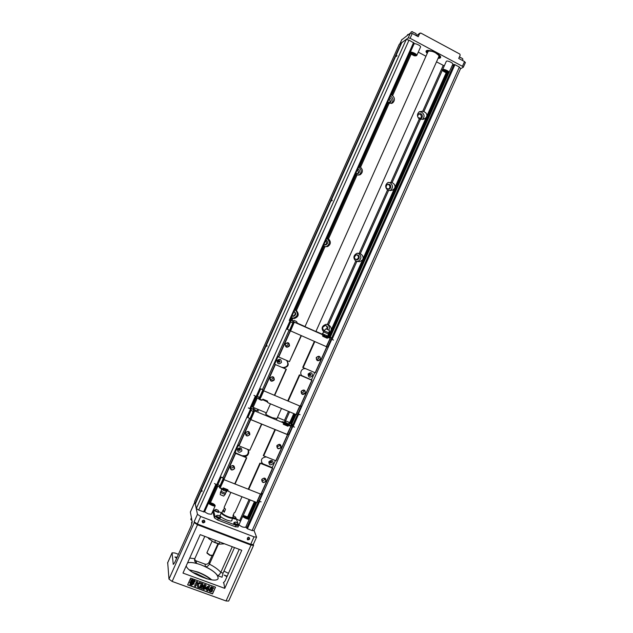 <?xml version="1.0" encoding="UTF-8"?>
<svg xmlns="http://www.w3.org/2000/svg" width="633" height="633" viewBox="0 0 633 633"><rect width="100%" height="100%" fill="white"/><g stroke="black" fill="none" stroke-linecap="round" stroke-linejoin="round"><path stroke-width="0.95" d="M235.349 453.275L235.049 452.611L246.743 457.825L235.349 453.275L223.615 479.498L223.172 478.216L221.044 477.037L217.831 484.649L219.88 485.606L220.624 486.896L220.062 488.154L222.745 488.771L223.14 487.885L227.943 489.768L227.548 490.654L228.877 491.168L228.711 491.54L256.769 502.515L257.552 501.107M249.56 418.413L223.006 477.757L221.044 477.037M223.172 478.216L223.006 477.757M287.342 434.483L250.462 419.513L238.728 445.719L238.419 445.078L235.049 452.611M250.462 419.513L249.869 418.548L247.709 417.432L251 410.081M287.604 434.839L275.996 460.792L263.692 455.863L263.273 455.618L274.92 429.578M261.54 462.565L263.265 463.957L272.245 467.565L275.363 460.579M272.245 467.565L272.657 468.27L261.041 494.238L223.615 479.498M261.603 492.972L262.276 493.503L259.016 500.79L257.853 500.426M261.484 493.249L262.276 493.503M287.532 434.064L288.672 434.475L292.311 426.792M266.279 456.907C261.429 457.627 260.234 460.025 262.703 464.084L259.918 463.119L248.263 489.167M272.657 468.27L259.918 463.119M243.001 456.322C247.139 458.213 251.008 451.859 247.274 449.295L247.028 449.121M246.743 457.825L235.057 483.968M261.801 424.165L249.798 450.245L261.492 424.102M246.427 457.778L234.724 483.929M249.837 434.626C247.107 436.841 245.636 436.24 245.43 432.822C248.16 430.606 249.631 431.208 249.837 434.626M250.708 419.647L238.981 445.869L249.798 450.245M234.614 468.657C231.876 470.889 230.404 470.295 230.183 466.893C232.92 464.662 234.4 465.247 234.614 468.657M235.595 453.426L223.86 479.648M287.429 434.8L275.814 460.761M272.475 468.246L260.859 494.223M281.187 447.428C278.488 449.628 277.04 449.042 276.843 445.656C279.541 443.448 280.989 444.042 281.187 447.428M275.339 429.815L263.692 455.863M266.089 481.175C263.391 483.398 261.935 482.821 261.73 479.442C264.436 477.227 265.892 477.804 266.089 481.175M260.329 463.364L248.682 489.428M251.396 406.615L254.933 408.087M257.283 409.068L266.414 412.866M277.46 417.456L286.353 421.159M288.68 422.132L290.618 422.385M276.938 418.619L272.309 417.685C268.131 415.865 265.876 414.575 265.551 413.824L266.026 413.745M249.869 418.548L250.905 419.608L287.303 434.57L290.571 427.267M248.848 431.943L248.666 432.94C247.891 434.206 246.854 434.515 245.557 433.882L245.501 433.842M249.505 434.436L248.777 431.896C245.794 431.627 244.995 432.79 246.372 435.385C247.685 436.026 248.729 435.71 249.505 434.436M279.952 444.619L279.778 445.656L276.906 446.716M280.846 447.238L280.087 444.69C277.135 444.524 276.376 445.695 277.808 448.219C279.082 448.805 280.095 448.473 280.846 447.238M264.982 478.445L264.8 479.149C264.064 480.368 263.067 480.7 261.801 480.154M265.757 480.977L265.267 478.643C262.386 478.01 261.453 479.054 262.442 481.784C263.771 482.615 264.871 482.346 265.757 480.977M233.735 466.062L233.561 466.703C232.707 468.048 231.607 468.325 230.277 467.542M234.289 468.452L233.87 466.173C230.998 465.358 229.993 466.363 230.831 469.172C232.192 470.113 233.34 469.876 234.289 468.452M273.187 463.546C270.497 465.746 269.049 465.168 268.851 461.797C271.541 459.59 272.989 460.175 273.187 463.546M242.692 455.681C246.823 456.164 248.65 454.367 248.191 450.292M241.885 450.918C239.155 453.133 237.684 452.54 237.47 449.137C240.2 446.922 241.671 447.515 241.885 450.918M271.312 461.449L269.824 462.351M271.723 462.691L271.43 461.52C270.022 461.322 269.618 461.853 270.204 463.119L271.723 462.691M240.144 448.9L238.514 449.699M240.437 450.071L240.176 448.916C238.76 448.647 238.325 449.169 238.863 450.474L240.437 450.071M260.661 494.144L257.322 501.273M260.385 494.041L257.18 501.217M224.011 479.711L220.624 486.896M223.607 479.458L220.363 486.698L220.775 486.959M223.251 478.445L220.023 485.661L220.363 486.698M221.123 477.282L217.831 484.649M219.88 485.606L219.319 486.856L217.467 486.017L216.708 486.294L216.328 486.12L217.879 484.696L220.023 485.661M257.845 500.442L258.976 500.782M257.639 501.296L256.769 502.515M228.711 491.54L228.537 491.034M220.062 488.154L219.651 487.901L220.213 486.642M219.319 486.856L219.651 487.901M259.016 500.79L258.905 502.784L257.441 501.732M258.557 502.673L258.248 501.993M227.548 490.654L227.342 489.531M283.426 423.968L287.018 425.447L283.529 423.73M282.168 422.005C284.921 422.773 287.247 423.849 289.139 425.218L289.669 425.882L288.371 425.344L287.983 426.223L283.283 424.276L283.679 423.39L282.54 422.488L254.632 410.896L254.062 412.154L251.151 410.271M287.983 426.223L283.568 423.635M247.82 417.622L251.119 410.255M250.019 418.619L253.271 411.347M250.486 419.378L253.786 411.996M250.905 419.608L254.062 412.154M287.01 434.507L290.99 425.993L289.669 425.882M291.845 423.849L293.372 425.708L291.908 427.204L290.935 426.84M290.99 425.993L290.428 427.235M284.407 421.665L287.509 423.532L289.7 424.047M252.947 408.601L255.977 410.437L258.296 410.983M253.651 411.925L254.213 410.667L253.73 409.947L253.168 411.197M254.213 410.667L254.632 410.896M282.54 422.488L281.986 421.689C284.17 422.013 286.607 423.066 289.305 424.854L289.835 425.511M291.552 423.778L290.792 424.031L292.327 425.914L290.65 425.281L291.283 426.056M289.534 422.48L291.378 423.833M251.166 410.295L251.198 408.182L253.73 409.947M251.578 408.356L251.008 407.494M292.762 424.972L293.372 425.708M290.246 422.187L292.019 423.469M292.327 425.914L293.032 425.582M290.776 422.836L290.096 423.176M291.251 423.089L290.848 423.588M283.679 423.39L283.141 422.646L288.371 425.344M254.964 408.095L257.338 409.147L254.964 408.095L252.891 408.641M286.401 421.167L288.751 422.219L286.401 421.167L284.344 421.705M289.708 424.118L288.751 422.219M286.543 421.269L288.601 422.124L286.543 421.269M255.099 408.19L257.196 409.06L255.099 408.19M259.182 500.418L259.277 501.439L292.755 426.555L294.527 427.109L292.683 426.413M259.277 501.439L261.113 501.834M250.945 410.2L250.644 409.068L248.342 407.921L250.668 409.084M250.557 409.029L216.676 484.743L214.492 483.565M217.839 484.198L216.676 484.743M222.887 488.447L227.334 490.045M222.943 488.328C224.755 489.499 226.123 489.989 227.057 489.8L227.2 489.475M225.166 489.625L226.353 490.741L226.092 491.327L226.78 491.596L227.54 490.615M226.353 490.741L227.184 490.092M226.092 491.327L223.101 490.164L223.37 489.57L225.047 489.578M223.101 490.164L221.352 488.795L221.566 488.312M222.879 488.47L223.37 489.57M221.257 490.915L220.529 492.07C222.096 493.471 223.718 494.151 225.388 494.12L225.672 492.901C224.193 492.957 222.713 492.339 221.249 491.05L221.265 490.907M225.356 494.151L223.663 496.09L220.205 494.626L220.521 492.007M414.077 43.076L289.835 320.725L414.077 43.076L409.013 40.124L406.212 39.523L399.249 44.302L194.576 501.613L195.011 503.67L401.275 42.791M401.686 42.878L195.36 503.9L195.011 503.67M194.727 502.341L190.367 512.081L192.226 522.011L191.087 526.015L174.716 562.587L173.26 564.399L172.089 552.815L174.85 552.973L178.427 554.302M254.039 536.847L256.579 537.14L253.263 544.538L250.723 544.277L254.039 536.847L200.708 516.481L197.338 524.005L194.102 521.829L194.252 522.597L197.496 524.789L251.024 545.1L253.572 545.361L228.679 601.034L226.044 600.962L172.144 581.434L168.971 579.084L167.705 562.713M195.241 503.828L197.464 514.32L200.708 516.481M253.572 545.361L253.311 544.443M197.338 524.005L250.723 544.277M194.576 559.548L196.08 560.83L196.539 563.425L194.79 561.305L194.798 558.71L204.799 536.365M224.755 588.358L241.766 550.306L200.194 534.632L182.984 573.087L224.755 588.358L223.813 582.946M215.544 587.163L190.66 578.087L187.629 584.86L212.538 593.896L215.544 587.163M190.47 583.855L190.976 584.085L189.94 584.512L190.462 583.681L190.952 584.045M189.932 584.338L190.462 583.84M190.066 583.539L192.218 582.249L192.938 584.583L191.767 583.468L190.066 583.539L192.242 582.407L192.938 584.583M192.93 582.107L195.209 581.134L194.007 582.495L193.959 584.14L192.93 582.107L195.233 581.292M199.474 587.843L201.46 583.191L202.916 583.721L202.441 587.266L204.681 584.512L206.144 585.042L204.135 589.537L203.225 589.212L204.807 585.667L202.267 588.864L201.334 588.524L201.959 584.631L200.376 588.176L199.474 587.843L201.484 583.341L202.94 583.871M202.481 587.028L204.657 584.354L206.144 585.042M203.225 589.212L204.586 585.952M201.334 588.524L201.88 584.821M187.692 584.734L212.498 593.738L215.457 587.131M206.706 590.47L207.11 589.568L205.139 588.848L208.843 586L209.618 586.285L208.344 589.133L208.937 589.355L208.597 590.106L208.004 589.893L207.6 590.795L206.706 590.47L207.023 589.537M205.139 588.848L205.448 587.938L208.811 585.849L209.618 586.285M208.399 589.014L208.937 589.355M194.616 586.079L196.602 581.418L197.583 581.774L196.713 583.935L199.585 582.653L200.89 583.128L198.287 584.219L198.976 587.669L197.718 587.21L197.33 584.607L196.198 585.074L195.589 586.435L194.616 586.079L196.634 581.577L197.607 581.933M196.808 583.721L199.553 582.495L200.89 583.128M197.718 587.21L197.33 584.607M209.112 590.644L209.135 589.869L210.093 590.106L210.14 590.795C210.963 591.459 211.469 591.127 211.659 589.782L209.697 589.125L211.208 586.957L213.645 587.851L213.289 588.65L211.549 588.017L211.066 588.73L212.585 589.56C212.427 591.887 211.319 592.409 209.262 591.103L209.167 590.027L210.124 590.265M210.085 590.581L210.109 590.636C210.773 591.325 211.303 591.056 211.683 589.837M209.697 589.125L211.177 586.807L213.645 587.851M211.177 588.563L212.672 589.782M194.837 580.334L193.12 580.247L191.949 579.132L192.669 581.466L194.837 580.334L193.144 580.398L191.973 579.29M189.678 582.582L190.881 581.213L190.929 579.575L191.981 581.759L189.678 582.582L190.905 581.371L190.952 579.733L191.981 581.759M190.636 584.765L191.142 583.927L191.269 584.718L192.123 584.433L191.57 585.106L191.19 584.971L191.759 584.449L191.024 584.908L191.237 584.251L190.636 584.765L191.443 584.188M191.34 584.504L192.123 584.433M191.024 584.908L191.119 584.401M191.649 585.137L192.559 584.591L191.649 585.137L192.163 584.299L192.559 584.591M198.287 584.219L198.976 587.669M206.342 588.413L207.45 588.809L208.13 587.274L206.342 588.413M207.45 588.809L207.996 587.369M206.485 588.318L207.418 588.65M239.195 549.341L225.008 581.062L223.386 582.787M234.495 547.569L223.038 573.189L222.033 577.249L217.594 575.611C215.536 572.612 211.493 569.653 205.464 566.717L204.942 564.106C206.746 564.573 208.115 563.979 209.056 562.326L209.444 564.138C208.32 565.949 206.999 566.812 205.464 566.717M232.271 546.73L220.806 572.367C219.778 574.321 218.709 575.405 217.594 575.611M218.456 543.992L209.444 564.138C214.627 566.851 218.409 569.597 220.806 572.367L223.038 573.189M256.579 537.14L254.055 530.509M249.663 539.094C244.813 542.434 248.785 533.564 249.663 539.094M204.863 522.027C203.193 523.396 202.291 523.048 202.149 520.991C203.818 519.63 204.72 519.97 204.863 522.027M204.419 521.734L204.38 520.84C203.138 520.097 202.528 520.453 202.568 521.901L204.419 521.734M203.818 520.405L202.758 520.682M249.212 538.794L249.109 537.821C247.812 537.243 247.266 537.654 247.463 539.063L249.212 538.794M248.294 537.449L247.661 537.702M191.918 520.358L190.786 519.313L191.427 517.715M191.965 520.595L190.992 519.646M191.965 523.641L191.475 522.866L192.115 521.418M206.587 578.744L193.548 572.912M192.772 572.414L196.499 573.633L207.474 578.989M212.245 591.127L209.357 591.135M211.295 579.788C204.855 574.819 197.631 571.591 189.631 570.104M189.338 569.842L197.765 571.995C203.43 574.139 208.075 576.75 211.683 579.844M225.49 579.97L225.767 579.361M226.946 576.726L224.193 575.112L227.207 576.141M176.631 558.306L174.945 556.977L177.082 557.309M187.55 562.887C190.438 562.025 194.909 562.682 200.97 564.842C212.411 569.621 218.14 574.147 218.132 578.427C216.621 584.306 188.31 573.316 186.181 565.957M223.947 571.14L228.466 573.332M196.08 560.83L204.942 564.106M215.505 540.4L214.682 542.236L214.017 542.259L208.843 538.746L208.494 537.765M223.979 543.842L219.042 544.151L219.619 541.959M212.158 540.993L206.912 552.712L210.077 555.125L212.735 555.323L217.887 543.81M212.356 555.552L209.879 555.355L206.999 553.163M212.031 555.679L209.056 562.326M252.14 530.557L459.384 67.066L460.579 68.601L253.999 530.62L252.14 530.557L247.416 528.745L245.984 526.561M240.595 521.101L235.935 518.759M204.237 512.01L216.486 484.641L204.237 512.01L198.715 510.071L196.333 508.497L195.36 503.9M208.392 513.893L211.414 514.257L215.18 505.846C214.88 506.922 207.956 503.868 208.581 502.926L204.815 511.345C204.863 512.057 206.049 512.904 208.392 513.893M242.756 527.067L245.604 527.416L249.331 519.068C249.038 520.136 242.21 517.034 242.827 516.117L239.1 524.456C239.163 525.184 240.382 526.055 242.756 527.067M214.563 510.285L213.487 510.57L215.078 516.386L218.314 518.514L217.657 520.002L235.381 526.783L236.038 525.311L238.625 525.619L238.135 524.013M217.657 520.002L214.413 517.865L212.838 512.018L213.495 510.404M237.968 526.885L235.381 526.783M218.314 512.445L214.437 510.823L214.619 510.42M237.676 525.081L233.751 523.42L233.933 523.008M231.939 520.191L231.963 520.643C231.417 521.299 229.629 521.078 226.598 519.978C222.262 518.142 220.055 516.568 219.952 515.262L220.3 514.985M218.314 518.514L236.038 525.311M238.016 523.665L236.56 519.448M221.305 512.738L218.796 511.773M235.626 519.107L232.73 518.427M220.007 518.3L216.051 516.639L216.233 516.235M220.395 517.739L220.387 517.865C218.963 518 217.554 517.414 216.177 516.124L216.272 515.911M220.513 517.454L219.77 516.037L217.871 515.341L219.77 516.037M216.431 515.618L216.304 515.84C217.681 517.137 219.081 517.715 220.513 517.588L220.529 517.533M219.683 516.037L217.974 515.381L219.683 516.037M236.006 518.554L232.976 517.881C232.453 519.812 220.213 514.328 221.344 512.643L221.843 512.334M236.125 518.285L235.405 516.908L233.561 516.227L235.405 516.908M235.318 516.9L233.664 516.267L235.318 516.9M233.007 517.557L236.141 518.372M238.063 524.512L238.063 524.662C236.671 524.789 235.278 524.211 233.886 522.913L233.988 522.684M234.131 522.399L234.012 522.636C235.405 523.926 236.797 524.512 238.19 524.377L238.182 524.219M235.563 522.138L237.47 522.866L235.563 522.138M237.367 522.826L235.674 522.178L237.367 522.826M218.694 511.891L218.686 512.018C217.293 512.129 215.916 511.559 214.563 510.309L214.658 510.103M214.801 509.818L214.69 510.032C216.035 511.29 217.412 511.86 218.812 511.741L218.804 511.591M216.225 509.541L218.108 510.269L216.225 509.541M217.997 510.23L216.328 509.589L217.997 510.23M244.56 516.56L243.832 515.768L245.786 516.963L244.188 516.876L244.623 516.512L243.832 515.768M245.058 517.335L248.096 518.593L246.364 517.335L245.058 517.335L248.128 518.522M247.97 517.826L248.365 517.517L246.775 517.43L248.737 518.633L247.938 517.794L248.365 517.517M254.419 501.597L247.527 517.019L246.197 517.066L244.473 515.808L247.535 516.987L246.197 517.066M246.229 516.987L244.473 515.808C239.962 515.056 249.489 520.199 249.125 518.34L248.35 517.557M246.807 517.359L248.769 518.562M245.786 516.963L244.219 516.797M210.33 503.33L209.658 502.562L211.58 503.749L209.887 503.623L210.393 503.29L209.658 502.562M210.742 504.082L213.835 505.363L212.142 504.113L210.742 504.082L213.867 505.292M213.804 504.628L214.27 504.343L212.585 504.224L214.516 505.419L213.764 504.596L214.27 504.343L215.18 505.656M214.231 504.343L212.023 503.86L210.346 502.61L213.456 503.813L212.023 503.86M212.055 503.781L210.346 502.61M212.617 504.153L214.555 505.34M211.58 503.749L209.919 503.551M329.041 332.57L330.561 331.344L331.178 329.959C331.463 327.886 330.561 326.201 328.472 324.887L326.193 324.286C321.762 325.837 320.986 328.448 323.843 332.111M327.483 324.452C329.397 325.963 329.833 327.854 328.78 330.133M324.436 330.489C322.917 329.825 322.403 328.669 322.917 327.032L325.188 325.504C327.364 325.916 328.076 327.198 327.324 329.334M325.955 325.607C327.134 326.588 327.356 327.767 326.604 329.152M324.626 330.276L323.748 330.157M355.738 261.041L359.686 261.666L362.48 259.973L363.097 258.588C363.366 256.547 362.432 254.933 360.288 253.746L356.901 253.319C353.372 255.416 352.985 257.987 355.738 261.041L327.388 324.428M357.036 261.587L357.819 261.461C361.649 259.111 361.894 256.436 358.563 253.445L357.732 253.16M359.077 258.383L357.439 259.807C353.958 259.024 353.531 257.378 356.157 254.87C358.563 254.775 359.536 255.946 359.077 258.383M356.15 259.799L358.238 258.311C358.753 256.61 358.207 255.431 356.608 254.782M291.299 317.442L294.274 318.526C298.681 316.84 299.385 314.19 296.402 310.589L294.614 310.043M295.476 310.146L295.524 310.178C298.491 313.77 297.787 316.397 293.411 318.075L291.718 317.837M293.348 316.365L292.818 316.096C295.437 315.068 295.84 313.485 294.036 311.357C296.434 313.351 296.212 315.02 293.348 316.365L291.932 316.041M292.818 316.096L291.948 316.002M323.463 245.572L324.998 246.672L327.577 246.585C330.917 244.385 331.225 241.814 328.487 238.878L326.77 238.182M325.433 246.775L326.525 246.538C330.054 244.029 330.173 241.363 326.873 238.554L326.644 238.459M355.596 173.758L357.059 175.017L360.335 174.637C363.002 172.271 363.065 169.81 360.541 167.231L358.903 166.376M325.94 240.034C327.435 240.762 327.926 241.941 327.411 243.555L325.979 244.908L323.843 244.718M324.658 245.018L326.683 243.531L325.813 240.326M409.013 40.124L198.715 510.071M387.705 102.016L389.089 103.424L392.776 102.807C395.008 100.402 394.937 98.02 392.579 95.646L391.004 94.633M406.212 39.523L196.333 508.497M331.85 200.89L332.27 200.297L331.85 200.89M396.535 56.345L397.026 55.641L396.535 56.345M267.055 345.681L266.873 346.33L267.055 345.681M202.141 490.717L201.935 491.493L202.141 490.717M389.524 102.554L390.15 101.699L389.303 98.424M357.273 173.806L358.428 172.587L357.574 169.343M389.691 97.561C391.154 98.352 391.629 99.555 391.115 101.177L390.371 102.135L387.918 102.411M357.827 168.766C359.307 169.533 359.789 170.72 359.275 172.334L358.278 173.474L355.738 173.45M420.375 118.64L421.135 117.667C421.625 115.364 420.755 114.138 418.516 113.98M388.401 189.243L389.699 187.961C390.213 185.896 389.461 184.678 387.451 184.298M390.656 187.772L389.469 189.006C385.924 188.863 385.212 187.305 387.341 184.345C389.944 183.902 391.052 185.042 390.656 187.772M417.566 116.314L418.658 113.877C421.364 113.165 422.543 114.28 422.211 117.208L421.309 118.284L418.112 117.691M459.384 67.066L454.929 64.685L453.972 64.471L452.318 65.381M448.765 72.937L330.236 337.262L332.428 338.378L330.988 339.834L330.03 339.415M296.015 414.528L291.758 424.031M256.681 502.483L249.386 518.799M447.84 73.112L329.825 337.017M295.294 414.227L291.322 423.121M255.954 502.198L248.904 517.984M447.444 73.08L329.484 336.859M294.954 414.085L290.99 422.947M255.605 502.064L248.603 517.723M426.231 117.406L426.848 116.029C427.093 114.051 426.088 112.595 423.833 111.653L422.725 111.25L419.299 111.724C416.894 114.09 416.886 116.504 419.275 118.964L420.359 119.415L424.87 118.64L426.231 117.406L394.984 187.281C395.237 185.271 394.272 183.736 392.072 182.668L387.982 182.502C385.125 184.796 384.967 187.289 387.523 189.971L388.599 190.446L392.452 190.145L394.367 188.658L394.984 187.281M444.295 65.856L436.509 61.86M425.962 56.242L418.263 52.135M232.889 517.272L231.615 520.919M221.946 512.279L221.795 512.366C219.604 513.759 233.276 519.883 232.897 517.343L232.857 517.169M232.335 517.557C231.615 517.881 230.111 517.628 227.825 516.781C224.478 515.389 222.539 514.107 222.001 512.928M224.351 508.267L221.874 512.572C222.349 513.79 224.375 515.143 227.951 516.639C230.388 517.541 231.971 517.794 232.691 517.414L233.696 515.294L233.458 514.534M304.956 326.731L428.066 51.526L428.968 50.996C430.662 50.838 432.822 51.423 435.449 52.761L438.74 55.356L438.954 56.392L315.859 331.605M230.847 492.379L224.09 507.484L225.522 509.304L224.209 512.232L223.536 510.079M222.784 510.404L224.209 512.232M241.996 496.739L235.001 512.374L234.281 512.69L232.976 515.61L233.696 515.294M435.583 52.531L438.788 55.435M428.889 51.012L433.194 51.463M437.11 53.496L436.137 52.824M432.608 51.241L431.461 50.964M438.764 56.828L439.872 56.282M427.544 50.759L427.876 51.953M438.701 56.97L439.848 56.345L439.769 55.475M428.209 50.308L427.504 50.838L427.813 52.096M438.558 57.279L440.418 56.337M427.133 50.395L427.671 52.412M426.99 51.328L426.808 50.6M440.481 56.717L439.816 57.065M358.745 175.175L359.101 174.985C361.918 172.318 361.807 169.755 358.761 167.302L358.531 167.199M391.463 103.472C393.718 100.758 393.433 98.297 390.616 96.105L390.395 95.994M422.591 119.447C424.767 116.749 424.482 114.328 421.736 112.191L419.165 111.819M390.063 190.612L390.142 190.573C393.251 188.001 393.259 185.406 390.157 182.787L388.251 182.375M420.367 47.246L420.534 47.064C421.301 45.766 414.425 42.64 413.982 44.088L410.231 52.46C410.651 51.059 417.535 54.185 416.783 55.435L416.625 55.617M427.212 53.433C425.605 51.764 425.637 50.743 427.299 50.363C432.394 50.585 436.73 52.523 440.323 56.179C441.161 57.682 440.426 58.386 438.099 58.299M445.474 71.695L446.273 72.811L445.474 71.695L443.377 71.276L446.273 72.811L448.773 72.93L452.809 64.273C453.568 62.999 446.708 59.993 446.281 61.409L442.57 69.709C442.981 68.332 449.834 71.339 449.098 72.573L448.9 72.779M460.515 68.744L463.316 67.225L462.414 66.291L410.129 38.281L408.238 37.885L401.551 42.854M438.345 57.761L440.41 57.033L440.441 56.369M427.093 50.403L426.618 50.869L427.457 52.887M465.326 62.612L464.527 61.567L458.711 58.442L460.183 55.166L459.819 54.066L420.755 33.019L416.474 35.749M401.718 39.847L410.382 33.098L412.273 33.486L418.239 36.698L419.726 33.383M459.376 56.954L462.541 58.56L462.881 59.344L462.399 60.42M459.431 56.835L462.588 58.616M407.248 35.464L407.715 34.538L408.633 34.411M410.69 33.011L411.26 31.856L411.988 31.713L415.889 33.502L416.237 34.324L415.77 35.369M411.901 31.705L415.952 33.565M410.643 53.583L411.727 53.544L411.656 52.895L412.843 54.137L410.643 53.583L411.719 53.473M411.656 52.895L412.843 54.137M413.199 54.446L411.11 54.122L414.045 55.688L413.199 54.446L414.045 55.688M413.167 54.517L411.11 54.122C407.494 50.854 417.717 54.256 416.118 55.791L415.011 55.886L414.908 55.237L416.039 55.221L413.824 54.66L415.003 55.902L414.955 55.237M416.039 55.221L413.824 54.66M412.653 53.03L415.572 54.675L413.507 54.288L412.653 53.03M412.621 53.109L415.572 54.675M442.95 70.754L444.081 70.754L444.081 70.136L445.181 71.339L442.95 70.754L444.081 70.674M444.081 70.136L445.181 71.339M445.505 71.624L443.377 71.276M446.202 72.763C442.863 71.276 442.063 70.342 443.804 69.954C446.993 70.769 448.528 71.774 448.393 72.961L447.246 73.017L447.215 72.415L448.378 72.423L446.146 71.846L447.238 73.04L447.246 72.415M448.378 72.423L446.146 71.846M445.086 70.287L447.958 71.909L445.854 71.489L445.086 70.287M445.054 70.366L447.958 71.909M289.083 330.094L262.481 389.54L260.543 388.757L257.251 396.108L260.503 398.157L263.779 390.838M275.094 364.45L286.361 369.276L275.094 364.45L263.375 390.648L262.481 389.54M290.183 330.719L326.929 346.908L290.183 330.719L278.473 356.901L278.037 356.537L274.675 364.054M262.719 389.833L260.543 388.757M289.384 330.228L287.184 329.215L290.476 321.865M326.929 346.908L315.329 372.837L303.167 367.591L302.732 367.385L314.372 341.369M301.854 375.646L311.46 379.871L314.712 372.584M311.46 379.871L311.99 380.306L300.39 406.251L263.375 390.648M300.659 405.65L301.371 406.07L298.111 413.357L296.98 412.922L298.08 413.341M300.604 405.777L301.371 406.07M326.628 346.631L327.736 347.113L330.988 339.834M306 368.817L305.486 368.699C301.015 367.741 298.784 374.855 303.057 376.461L299.385 374.878L287.746 400.903M311.99 380.306L299.385 374.878M282.65 367.686L283.521 367.947C288.585 366.903 289.55 364.371 286.409 360.351M286.361 369.276L274.675 395.388M301.403 335.656L289.431 361.657L301.11 335.537M286.061 369.181L274.374 395.309M289.526 345.919C286.812 348.095 285.364 347.462 285.166 344.012C287.88 341.828 289.336 342.469 289.526 345.919M290.444 330.845L278.726 357.028L289.431 361.657M274.318 379.911C271.597 382.103 270.141 381.485 269.935 378.043C272.657 375.852 274.121 376.469 274.318 379.911M275.347 364.576L263.629 390.775M326.763 346.844L315.163 372.782M311.824 380.251L300.216 406.204M320.527 359.441C317.845 361.609 316.421 360.984 316.231 357.574C318.913 355.406 320.345 356.031 320.527 359.441M314.807 341.575L303.167 367.591M305.454 393.156C302.764 395.34 301.324 394.731 301.134 391.321C303.824 389.145 305.264 389.754 305.454 393.156M299.813 375.092L288.173 401.124M291.259 320.456L292.272 320.899M297.478 323.21L305.027 326.557M315.946 331.399L322.118 334.137M328.392 336.503L328.986 336.59M315.883 331.542L304.979 326.668M287.873 342.904L288.047 344.93L285.554 346.109M289.186 345.753C289.613 344.154 289.028 343.181 287.429 342.833C284.692 344.083 284.589 345.468 287.113 347.011L289.186 345.753M318.692 356.419L318.818 358.365L316.563 359.584M320.179 359.275C320.599 357.756 320.069 356.798 318.573 356.403C315.812 357.495 315.622 358.864 318.027 360.525L320.179 359.275M303.895 390.213L303.856 391.819L301.316 392.974M305.106 392.982C305.525 391.645 305.098 390.711 303.832 390.189C300.928 390.822 300.517 392.151 302.606 394.177L305.106 392.982M272.989 377.023L272.958 378.661L270.133 379.721M273.978 379.737C274.406 378.352 273.947 377.41 272.625 376.896C269.698 377.6 269.318 378.945 271.494 380.939L273.978 379.737M312.409 375.836C309.735 378.004 308.303 377.387 308.121 373.992C310.795 371.824 312.227 372.441 312.409 375.836M282.231 367.306L283.093 367.567C287.659 366.934 288.877 364.6 286.749 360.573M281.448 362.487C278.734 364.671 277.286 364.046 277.08 360.612C279.794 358.428 281.25 359.061 281.448 362.487M310.249 373.739L310.257 374.578L309.118 375.155M310.898 375.084L310.21 373.731C308.841 374.143 308.698 374.791 309.79 375.678L310.898 375.084M279.406 360.414L279.43 361.285L278.156 361.831M279.952 361.752L279.216 360.367C277.847 360.842 277.729 361.498 278.868 362.345L279.952 361.752M257.409 396.282L260.353 398.102L259.791 399.36L262.45 400.032L262.845 399.146L267.601 401.132L267.205 402.018L268.352 402.944L296.102 414.568L296.83 413.262M300.026 406.125L296.655 413.317M299.757 406.006L296.513 413.262M263.352 390.616L260.084 397.935M262.837 389.983L259.577 397.263M260.669 388.907L257.378 396.266M296.948 413.389L296.102 414.568M268.352 402.944L267.822 402.279M266.936 401.678L262.608 399.668M259.791 399.36L259.372 399.13L259.934 397.872M259.427 397.207L258.873 398.458L259.372 399.13M258.873 398.458L255.882 397.73L257.425 396.305M298.096 413.389L298.001 415.375L296.568 414.227M297.66 415.24L296.845 414.33M267.205 402.018L266.999 400.887M262.695 399.486L266.746 401.441M258.256 398.181L258.952 399.178L261.326 400.238L263.091 399.858M290.112 412.059L293.245 413.365M322.68 336.194L327.301 338.291L322.664 336.234L323.052 335.355L321.928 334.414L294.321 322.173L293.759 323.431L290.666 321.968M287.335 329.31L290.626 321.952M289.542 330.299L292.826 322.957M290.167 330.687L293.475 323.297M290.602 330.885L293.759 323.431M326.311 346.623L330.284 338.117L327.696 337.413L327.301 338.291M326.588 346.726L329.856 339.415M330.284 338.117L329.73 339.359M327.728 336.851L328.614 337.215L328.076 335.894M294.218 320.464L292.074 320.994L295.326 322.498L297.55 323.439L296.513 321.493L294.218 320.464L296.513 321.493M293.332 323.234L293.894 321.975L293.245 321.627L292.691 322.877M293.894 321.975L294.321 322.173M321.928 334.414L321.2 334.018L322.102 334.382M327.688 336.883L329.144 337.611M330.236 337.262L329.476 337.524L330.553 338.236M328.551 337.049L329.548 337.5M290.682 321.983L290.713 319.879L293.245 321.627M291.093 320.045L290.325 319.625M331.668 337.982L332.428 338.378M328.606 336.416L330.529 337.334M331.399 338.536L332.096 338.228M329.271 336.764L328.606 337.072M329.753 336.985L329.382 337.429M323.052 335.355L322.173 334.889L322.347 333.631L324.357 334.564L324.096 335.15L322.885 335.245L322.086 334.216M327.316 337.152L328.978 337.982M294.329 320.512L296.402 321.429L294.329 320.512M298.23 413.096L298.317 414.124L331.763 339.328L333.456 340.048L331.581 339.225M298.317 414.124L300.074 414.702M290.151 321.896L290.025 320.828L256.183 396.464L253.96 395.364M257.33 395.934L256.183 396.464M322.814 333.29L322.347 333.631M324.357 334.564L327.245 335.846L326.984 336.432L325.354 336.368L324.096 335.15M327.245 335.846L328.036 335.64L328.1 336.178L327.182 337.152L326.984 336.432M327.024 329.342L328.195 329.88M325.876 328.844L324.175 330.798L323.906 331.993L328.282 333.947L328.036 335.64M324.175 330.798L328.994 332.95L328.282 333.947M327.15 337.136L325.354 336.368M325.235 336.313L322.885 335.245M263.265 463.957L263.629 464.614M287.849 424.68L287.453 425.558M172.065 552.989L167.563 563.038M194.252 522.597L168.971 579.084M194.102 521.829L197.464 514.32M197.496 524.789L172.144 581.434M251.024 545.1L226.044 600.962M196.539 563.425C192.519 562.397 189.528 562.215 187.566 562.864M189.718 558.053L194.798 558.71M218.876 544.087L214.263 542.354M214.682 542.236L218.804 543.787M213.487 510.57L212.838 512.018M214.413 517.865L215.078 516.386M249.323 518.846L248.358 517.541M248.294 517.517L247.511 517.026M247.353 516.939L244.56 515.848M210.33 502.634C205.63 501.795 215.101 506.93 214.983 505.15L214.255 504.374M214.199 504.335L213.432 503.852M213.274 503.765L210.433 502.657M250.177 499.943L243.064 515.855M249.086 499.508L239.638 520.635M217.831 486.184L210.457 502.649M216.684 486.279L209.42 502.515M289.582 411.838L285.562 420.834M288.498 411.379L284.47 420.375M293.775 413.594L289.859 422.346M330.561 331.344L328.321 336.345M356.806 261.524L328.472 324.887M362.48 259.973L331.178 329.959M256.23 397.888L252.179 406.948M257.378 397.785L253.113 407.328M292.905 318.391L291.86 320.725M291.979 318.011L291.069 320.037M324.998 246.672L296.402 310.589M324.088 246.237L295.492 310.154M356.181 174.526L327.601 238.388M413.586 42.569L289.241 320.456M255.4 396.076L249.806 408.578M215.908 484.332L203.557 511.931M388.235 102.878L359.686 166.693M389.089 103.424L360.541 167.231M410.382 53.401L391.74 95.053M411.134 54.177L392.579 95.646M255.977 396.361L250.391 408.847L255.985 396.369M454.929 64.685L332.064 339.438M298.626 414.227L293.103 426.571M259.593 501.502L247.416 528.745M453.972 64.471L331.652 338.006M297.296 414.837L292.683 425.154M258.288 502.072L246.601 528.215M446.874 72.969L328.978 336.606M294.424 413.863L290.547 422.551M255.075 501.858L248.136 517.39M446.186 72.779L426.848 116.029M394.367 188.658L363.097 258.588M420.359 119.415L392.072 182.668M442.522 69.859L423.833 111.653M443.211 65.436L422.725 111.25M419.275 118.964L390.972 182.249M357.059 175.017L328.487 238.878M387.523 189.971L359.196 253.311M388.599 190.446L360.288 253.746M412.273 33.486L410.129 38.281M464.527 61.567L462.414 66.291M410.382 33.098L408.238 37.885M401.86 39.523L399.961 43.772M411.11 54.129L413.982 55.641M420.534 47.064L416.783 55.435L414.053 55.68L414.987 55.886M446.281 72.787L447.222 73.017M302.582 376.057L303.057 376.461M327.024 337.088L326.644 337.935M246.372 435.385L245.557 433.882M277.808 448.219L276.922 446.874M262.442 481.784L261.801 480.518M230.831 469.172L230.262 467.732M262.339 463.419L262.703 464.084M270.204 463.119L269.832 462.494M238.863 450.474L238.514 449.739M258.319 411.102L257.338 409.147M221.249 490.931L221.431 489.024M225.672 492.901L226.614 491.714M202.568 521.901L202.441 521.347M247.463 539.063L247.281 538.556M194.711 502.262L190.383 511.931M172.089 552.815L167.595 562.856M194.79 561.305L194.545 559.889M218.939 544.119L214.16 542.323M208.471 538.366L208.02 537.583M237.968 527.091L238.625 525.619M217.966 515.23L216.336 515.673M219.991 518.403L220.181 517.992M235.618 519.21L235.8 518.807M238.198 524.33L237.454 522.834M235.658 522.019L234.044 522.447M237.676 525.192L237.858 524.781M218.828 511.693L218.084 510.23M216.312 509.438L214.722 509.874M218.306 512.54L218.488 512.137M242.827 516.117L244.473 515.816M244.504 515.816L247.392 516.947M247.519 517.019L248.318 517.517M208.581 502.926L210.338 502.626M210.378 502.634L213.313 503.781M357.819 261.461L359.686 261.666M356.601 259.72L357.439 259.807M294.274 318.526L293.411 318.075M326.525 246.538L327.577 246.585M325.259 244.876L325.979 244.908M389.675 102.514L390.371 102.135M357.431 173.719L358.278 173.474M388.512 189.196L389.469 189.006M420.534 118.608L421.309 118.284M219.975 515.705L221.344 512.643M276.716 419.117L281.487 408.443M265.805 414.235L270.465 403.822M429.435 50.83L428.968 50.996M438.55 54.897L438.74 55.356M359.101 174.985L360.335 174.637M391.59 103.432L392.776 102.807M423.248 119.313L424.87 118.64M390.142 190.573L392.452 190.145M399.882 43.827L401.749 39.665M465.421 62.509L463.316 67.225M416.379 35.693L419.908 33.13M412.392 31.65L411.988 31.713M410.231 52.46C409.187 52.745 410.453 53.813 414.029 55.672M442.57 69.709C441.549 69.978 442.776 71.007 446.241 72.795M287.113 347.011L285.989 346.18M318.027 360.525L316.674 359.599M302.606 394.177L301.379 392.998M271.494 380.939L270.489 379.855M283.093 367.567L283.521 367.947M309.79 375.678L309.149 375.163M278.868 362.345L278.346 361.878M323.906 331.993L322.616 333.417M329.31 330.379L328.994 332.95"/></g></svg>
